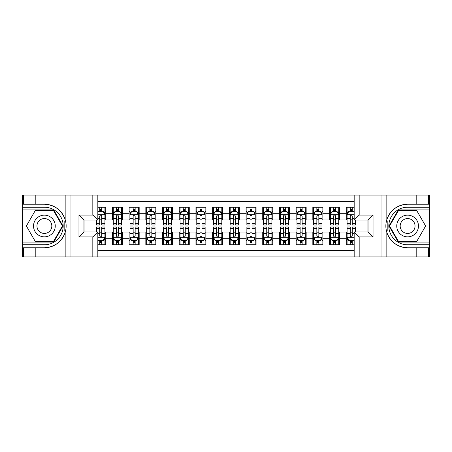 <?xml version="1.0" encoding="UTF-8"?>
<svg xmlns="http://www.w3.org/2000/svg" width="452" height="452" viewBox="0 0 452 452"><rect width="100%" height="100%" fill="white"/><g stroke="black" fill="none" stroke-linecap="round" stroke-linejoin="round"><path stroke-width="0.68" d="M97.83 256.894L354.17 256.894L354.17 231.927L368.03 231.927L368.03 220.073L354.17 220.073L354.17 195.106L97.83 195.106L97.83 220.073L83.97 220.073L83.97 231.927L97.83 231.927L97.83 256.894L35.211 256.894L35.211 247.752L44.392 247.752A21.752 21.752 0 0 0 65.161 232.458C66.438 228.158 66.438 223.853 65.161 219.542A21.752 21.752 0 0 0 44.392 204.247L35.211 204.247L35.211 195.106L22.6 195.106L22.6 242.114L53.698 242.114L63.003 226L53.698 209.886L22.6 209.886M354.17 207.214L346.238 207.214L346.238 213.31L339.559 213.31L339.559 219.988L346.238 219.988L346.238 213.31M339.559 213.31L339.559 207.214L329.536 207.214L329.536 213.31L322.858 213.31L322.858 219.988L329.536 219.988L329.536 213.31M322.858 213.31L322.858 207.214L312.835 207.214L312.835 213.31L306.157 213.31L306.157 219.988L312.835 219.988L312.835 213.31M306.157 213.31L306.157 207.214L296.139 207.214L296.139 213.31L289.461 213.31L289.461 219.988L296.139 219.988L296.139 213.31M289.461 213.31L289.461 207.214L279.438 207.214L279.438 213.31L272.759 213.31L272.759 219.988L279.438 219.988L279.438 213.31M272.759 213.31L272.759 207.214L262.736 207.214L262.736 213.31L256.058 213.31L256.058 219.988L262.736 219.988L262.736 213.31M256.058 213.31L256.058 207.214L246.041 207.214L246.041 213.31L239.362 213.31L239.362 219.988L246.041 219.988L246.041 213.31M239.362 213.31L239.362 207.214L229.339 207.214L229.339 213.31L222.661 213.31L222.661 219.988L229.339 219.988L229.339 213.31M222.661 213.31L222.661 207.214L212.638 207.214L212.638 213.31L205.959 213.31L205.959 219.988L212.638 219.988L212.638 213.31M205.959 213.31L205.959 207.214L195.942 207.214L195.942 213.31L189.264 213.31L189.264 219.988L195.942 219.988L195.942 213.31M189.264 213.31L189.264 207.214L179.241 207.214L179.241 213.31L172.562 213.31L172.562 219.988L179.241 219.988L179.241 213.31M172.562 213.31L172.562 207.214L162.539 207.214L162.539 213.31L155.861 213.31L155.861 219.988L162.539 219.988L162.539 213.31M155.861 213.31L155.861 207.214L145.843 207.214L145.843 213.31L139.165 213.31L139.165 219.988L145.843 219.988L145.843 213.31M139.165 213.31L139.165 207.214L129.142 207.214L129.142 213.31L122.464 213.31L122.464 219.988L129.142 219.988L129.142 213.31M122.464 213.31L122.464 207.214L112.441 207.214L112.441 219.988L105.762 219.988L105.762 207.214L97.83 207.214M97.83 244.786L105.762 244.786L105.762 232.012L112.441 232.012L112.441 244.786L122.464 244.786L122.464 232.012L129.142 232.012L129.142 238.69L122.464 238.69M129.142 238.69L129.142 244.786L139.165 244.786L139.165 232.012L145.843 232.012L145.843 238.69L139.165 238.69M145.843 238.69L145.843 244.786L155.861 244.786L155.861 232.012L162.539 232.012L162.539 238.69L155.861 238.69M162.539 238.69L162.539 244.786L172.562 244.786L172.562 232.012L179.241 232.012L179.241 238.69L172.562 238.69M179.241 238.69L179.241 244.786L189.264 244.786L189.264 232.012L195.942 232.012L195.942 238.69L189.264 238.69M195.942 238.69L195.942 244.786L205.959 244.786L205.959 232.012L212.638 232.012L212.638 238.69L205.959 238.69M212.638 238.69L212.638 244.786L222.661 244.786L222.661 232.012L229.339 232.012L229.339 238.69L222.661 238.69M229.339 238.69L229.339 244.786L239.362 244.786L239.362 232.012L246.041 232.012L246.041 238.69L239.362 238.69M246.041 238.69L246.041 244.786L256.058 244.786L256.058 232.012L262.736 232.012L262.736 238.69L256.058 238.69M262.736 238.69L262.736 244.786L272.759 244.786L272.759 232.012L279.438 232.012L279.438 238.69L272.759 238.69M279.438 238.69L279.438 244.786L289.461 244.786L289.461 232.012L296.139 232.012L296.139 238.69L289.461 238.69M296.139 238.69L296.139 244.786L306.157 244.786L306.157 232.012L312.835 232.012L312.835 238.69L306.157 238.69M312.835 238.69L312.835 244.786L322.858 244.786L322.858 232.012L329.536 232.012L329.536 238.69L322.858 238.69M329.536 238.69L329.536 244.786L339.559 244.786L339.559 232.012L346.238 232.012L346.238 238.69L339.559 238.69M354.17 201.62L97.83 201.62M97.83 250.38L354.17 250.38M346.238 238.69L346.238 244.786L354.17 244.786M84.055 220.073L84.055 231.927M367.945 231.927L367.945 220.073M99.751 211.389L101.756 211.389M104.926 211.389L105.762 211.389M99.751 219.819L101.756 219.819M104.926 219.819L105.762 219.819M99.751 232.181L101.756 232.181M104.926 232.181L105.762 232.181M99.751 240.611L101.756 240.611M104.926 240.611L105.762 240.611M112.441 219.819L113.277 219.819M116.452 219.819L118.458 219.819M121.628 219.819L122.464 219.819M112.441 211.389L113.277 211.389M116.452 211.389L118.458 211.389M121.628 211.389L122.464 211.389M112.441 232.181L113.277 232.181M116.452 232.181L118.458 232.181M121.628 232.181L122.464 232.181M112.441 240.611L113.277 240.611M116.452 240.611L118.458 240.611M121.628 240.611L122.464 240.611M129.142 232.181L129.978 232.181M133.154 232.181L135.154 232.181M138.329 232.181L139.165 232.181M129.142 240.611L129.978 240.611M133.154 240.611L135.154 240.611M138.329 240.611L139.165 240.611M129.142 211.389L129.978 211.389M133.154 211.389L135.154 211.389M138.329 211.389L139.165 211.389M129.142 219.819L129.978 219.819M133.154 219.819L135.154 219.819M138.329 219.819L139.165 219.819M145.843 232.181L146.68 232.181M149.849 232.181L151.855 232.181M155.025 232.181L155.861 232.181M145.843 240.611L146.68 240.611M149.849 240.611L151.855 240.611M155.025 240.611L155.861 240.611M145.843 211.389L146.68 211.389M149.849 211.389L151.855 211.389M155.025 211.389L155.861 211.389M145.843 219.819L146.68 219.819M149.849 219.819L151.855 219.819M155.025 219.819L155.861 219.819M162.539 232.181L163.375 232.181M166.551 232.181L168.556 232.181M171.726 232.181L172.562 232.181M162.539 240.611L163.375 240.611M166.551 240.611L168.556 240.611M171.726 240.611L172.562 240.611M162.539 211.389L163.375 211.389M166.551 211.389L168.556 211.389M171.726 211.389L172.562 211.389M162.539 219.819L163.375 219.819M166.551 219.819L168.556 219.819M171.726 219.819L172.562 219.819M179.241 232.181L180.077 232.181M183.246 232.181L185.252 232.181M188.427 232.181L189.264 232.181M179.241 240.611L180.077 240.611M183.246 240.611L185.252 240.611M188.427 240.611L189.264 240.611M179.241 211.389L180.077 211.389M183.246 211.389L185.252 211.389M188.427 211.389L189.264 211.389M179.241 219.819L180.077 219.819M183.246 219.819L185.252 219.819M188.427 219.819L189.264 219.819M195.942 232.181L196.778 232.181M199.948 232.181L201.954 232.181M205.123 232.181L205.959 232.181M195.942 240.611L196.778 240.611M199.948 240.611L201.954 240.611M205.123 240.611L205.959 240.611M195.942 211.389L196.778 211.389M199.948 211.389L201.954 211.389M205.123 211.389L205.959 211.389M195.942 219.819L196.778 219.819M199.948 219.819L201.954 219.819M205.123 219.819L205.959 219.819M212.638 232.181L213.474 232.181M216.649 232.181L218.655 232.181M221.825 232.181L222.661 232.181M212.638 240.611L213.474 240.611M216.649 240.611L218.655 240.611M221.825 240.611L222.661 240.611M212.638 211.389L213.474 211.389M216.649 211.389L218.655 211.389M221.825 211.389L222.661 211.389M212.638 219.819L213.474 219.819M216.649 219.819L218.655 219.819M221.825 219.819L222.661 219.819M229.339 232.181L230.175 232.181M233.345 232.181L235.351 232.181M238.526 232.181L239.362 232.181M229.339 240.611L230.175 240.611M233.345 240.611L235.351 240.611M238.526 240.611L239.362 240.611M229.339 211.389L230.175 211.389M233.345 211.389L235.351 211.389M238.526 211.389L239.362 211.389M229.339 219.819L230.175 219.819M233.345 219.819L235.351 219.819M238.526 219.819L239.362 219.819M246.041 232.181L246.877 232.181M250.046 232.181L252.052 232.181M255.222 232.181L256.058 232.181M246.041 240.611L246.877 240.611M250.046 240.611L252.052 240.611M255.222 240.611L256.058 240.611M246.041 211.389L246.877 211.389M250.046 211.389L252.052 211.389M255.222 211.389L256.058 211.389M246.041 219.819L246.877 219.819M250.046 219.819L252.052 219.819M255.222 219.819L256.058 219.819M262.736 232.181L263.572 232.181M266.748 232.181L268.754 232.181M271.923 232.181L272.759 232.181M262.736 240.611L263.572 240.611M266.748 240.611L268.754 240.611M271.923 240.611L272.759 240.611M262.736 211.389L263.572 211.389M266.748 211.389L268.754 211.389M271.923 211.389L272.759 211.389M262.736 219.819L263.572 219.819M266.748 219.819L268.754 219.819M271.923 219.819L272.759 219.819M279.438 232.181L280.274 232.181M283.444 232.181L285.449 232.181M288.625 232.181L289.461 232.181M279.438 240.611L280.274 240.611M283.444 240.611L285.449 240.611M288.625 240.611L289.461 240.611M279.438 211.389L280.274 211.389M283.444 211.389L285.449 211.389M288.625 211.389L289.461 211.389M279.438 219.819L280.274 219.819M283.444 219.819L285.449 219.819M288.625 219.819L289.461 219.819M296.139 232.181L296.975 232.181M300.145 232.181L302.151 232.181M305.32 232.181L306.157 232.181M296.139 240.611L296.975 240.611M300.145 240.611L302.151 240.611M305.32 240.611L306.157 240.611M296.139 211.389L296.975 211.389M300.145 211.389L302.151 211.389M305.32 211.389L306.157 211.389M296.139 219.819L296.975 219.819M300.145 219.819L302.151 219.819M305.32 219.819L306.157 219.819M312.835 232.181L313.671 232.181M316.846 232.181L318.846 232.181M322.022 232.181L322.858 232.181M312.835 240.611L313.671 240.611M316.846 240.611L318.846 240.611M322.022 240.611L322.858 240.611M312.835 211.389L313.671 211.389M316.846 211.389L318.846 211.389M322.022 211.389L322.858 211.389M312.835 219.819L313.671 219.819M316.846 219.819L318.846 219.819M322.022 219.819L322.858 219.819M329.536 232.181L330.372 232.181M333.542 232.181L335.548 232.181M338.723 232.181L339.559 232.181M329.536 240.611L330.372 240.611M333.542 240.611L335.548 240.611M338.723 240.611L339.559 240.611M329.536 211.389L330.372 211.389M333.542 211.389L335.548 211.389M338.723 211.389L339.559 211.389M329.536 219.819L330.372 219.819M333.542 219.819L335.548 219.819M338.723 219.819L339.559 219.819M346.238 232.181L347.074 232.181M350.243 232.181L352.249 232.181M346.238 240.611L347.074 240.611M350.243 240.611L352.249 240.611M346.238 211.389L347.074 211.389M350.243 211.389L352.249 211.389M346.238 219.819L347.074 219.819M350.243 219.819L352.249 219.819M101.756 209.383L99.751 209.383M96.581 223.638L96.581 225L99.751 225L99.751 223.638L96.581 223.638L96.581 220.073M103.717 212.389L104.926 212.389L104.926 225L101.756 225L101.756 216.062C101.09 214.779 100.423 214.779 99.751 216.062L99.751 223.638M104.926 212.389L104.926 207.214M104.926 214.813L103.259 211.474L98.248 211.474L97.83 212.304M99.751 211.474L99.751 207.214M101.756 207.214L101.756 211.474M99.751 242.617L101.756 242.617M97.83 239.696L98.248 240.526L103.259 240.526L104.926 237.187L104.926 227L101.756 227L101.756 228.362L104.926 228.362M104.926 237.187L104.926 244.786M96.581 231.927L96.581 227L99.751 227L99.751 235.938C100.417 237.221 101.084 237.221 101.756 235.938L101.756 228.362M101.756 240.526L101.756 244.786M99.751 244.786L99.751 240.526M49.822 216.598A10.854 10.854 0 0 0 34.99 220.57A10.854 10.854 0 0 0 38.968 235.402A10.854 10.854 0 0 0 53.794 231.43A10.854 10.854 0 0 0 49.822 216.598M48.11 219.565A7.43 7.43 0 0 0 37.957 222.282A7.43 7.43 0 0 0 40.68 232.435A7.43 7.43 0 0 0 50.827 229.718A7.43 7.43 0 0 0 48.11 219.565M53.409 241.617L35.38 241.617L26.363 226L35.38 210.383L53.409 210.383L62.421 226L53.409 241.617M413.032 216.598A10.854 10.854 0 0 0 398.206 220.57A10.854 10.854 0 0 0 402.178 235.402A10.854 10.854 0 0 0 417.01 231.43A10.854 10.854 0 0 0 413.032 216.598M411.32 219.565A7.43 7.43 0 0 0 401.173 222.282A7.43 7.43 0 0 0 403.89 232.435A7.43 7.43 0 0 0 414.043 229.718A7.43 7.43 0 0 0 411.32 219.565M416.62 241.617L398.591 241.617L389.579 226L398.591 210.383L416.62 210.383L425.637 226L416.62 241.617M64.805 231.012L65.557 231.012A21.752 21.752 0 0 0 65.563 220.994L64.811 220.994L64.805 231.141L65.529 231.141M35.211 195.106L65.161 195.106L65.161 219.542C61.54 209.965 54.613 204.869 44.392 204.247M44.392 247.752C54.613 247.131 61.54 242.035 65.161 232.458L65.161 256.894M92.824 256.894L92.824 236.938L78.959 236.938L78.959 215.062L92.824 215.062L92.824 195.106L70.026 195.106L70.026 256.894M35.211 256.894L22.6 256.894L22.6 242.114M22.6 244.786L44.392 244.786A18.786 18.786 0 0 0 63.178 226A18.786 18.786 0 0 0 44.392 207.214L22.6 207.214M65.161 195.106L70.026 195.106M92.824 195.106L97.83 195.106M35.211 247.752L23.521 247.752L23.521 256.894M35.211 204.247L23.521 204.247L23.521 195.106M92.824 236.938L97.83 231.927M78.959 236.938L83.97 231.927M78.959 215.062L83.97 220.073M92.824 215.062L97.83 220.073M64.811 220.994L65.529 220.864M66.065 227.864L66.133 225.232M65.919 222.859L65.8 222.152M387.194 220.988L386.443 220.988A21.752 21.752 0 0 0 386.437 231.006L387.189 231.006L387.194 220.858L386.471 220.858A21.752 21.752 0 0 1 407.608 204.247C397.387 204.869 390.46 209.965 386.839 219.542C385.562 223.842 385.562 228.147 386.839 232.458C390.46 242.035 397.387 247.131 407.608 247.752L416.789 247.752L416.789 256.894L429.4 256.894L429.4 209.886L398.302 209.886L388.997 226L398.302 242.114L429.4 242.114M387.189 231.006L386.471 231.136A21.752 21.752 0 0 0 407.608 247.752M354.17 195.106L416.789 195.106L416.789 204.247L407.608 204.247M359.176 195.106L359.176 215.062L373.041 215.062L373.041 236.938L359.176 236.938L359.176 256.894L381.974 256.894L381.974 195.106M386.839 232.458L386.839 256.894L416.789 256.894M416.789 195.106L429.4 195.106L429.4 209.886M429.4 207.214L407.608 207.214A18.786 18.786 0 0 0 388.822 226A18.786 18.786 0 0 0 407.608 244.786L429.4 244.786M386.839 256.894L381.974 256.894M359.176 256.894L354.17 256.894M416.789 204.247L428.479 204.247L428.479 195.106M416.789 247.752L428.479 247.752L428.479 256.894M359.176 215.062L354.17 220.073M373.041 215.062L368.03 220.073M373.041 236.938L368.03 231.927M359.176 236.938L354.17 231.927M385.935 224.135L385.867 226.768M386.081 229.141L386.2 229.848M118.458 209.383L116.452 209.383M121.628 223.638L118.458 223.638L118.458 225L121.628 225L121.628 214.813L119.961 211.474L114.949 211.474L113.277 214.813L113.277 225L116.452 225L116.452 223.638L113.277 223.638M113.277 214.813L113.277 207.214M121.628 214.813L121.628 207.214M116.452 211.474L116.452 207.214M118.458 207.214L118.458 211.474M118.458 223.638L118.458 216.062C117.786 214.779 117.119 214.779 116.452 216.062L116.452 223.638M135.154 209.383L133.154 209.383M138.329 223.638L135.154 223.638L135.154 225L138.329 225L138.329 214.813L136.657 211.474L131.645 211.474L129.978 214.813L129.978 225L133.154 225L133.154 223.638L129.978 223.638M129.978 214.813L129.978 207.214M138.329 214.813L138.329 207.214M133.154 211.474L133.154 207.214M135.154 207.214L135.154 211.474M135.154 223.638L135.154 216.062C134.487 214.779 133.82 214.779 133.154 216.062L133.154 223.638M151.855 209.383L149.849 209.383M155.025 223.638L151.855 223.638L151.855 225L155.025 225L155.025 214.813L153.358 211.474L148.346 211.474L146.68 214.813L146.68 225L149.849 225L149.849 223.638L146.68 223.638M146.68 214.813L146.68 207.214M155.025 214.813L155.025 207.214M149.849 211.474L149.849 207.214M151.855 207.214L151.855 211.474M151.855 223.638L151.855 216.062C151.188 214.779 150.522 214.779 149.849 216.062L149.849 223.638M168.556 209.383L166.551 209.383M171.726 223.638L168.556 223.638L168.556 225L171.726 225L171.726 214.813L170.059 211.474L165.048 211.474L163.375 214.813L163.375 225L166.551 225L166.551 223.638L163.375 223.638M163.375 214.813L163.375 207.214M171.726 214.813L171.726 207.214M166.551 211.474L166.551 207.214M168.556 207.214L168.556 211.474M168.556 223.638L168.556 216.062C167.884 214.779 167.217 214.779 166.551 216.062L166.551 223.638M116.452 242.617L118.458 242.617M113.277 228.362L116.452 228.362L116.452 227L113.277 227L113.277 237.187L114.949 240.526L119.961 240.526L121.628 237.187L121.628 227L118.458 227L118.458 228.362L121.628 228.362M121.628 237.187L121.628 244.786M113.277 237.187L113.277 244.786M118.458 240.526L118.458 244.786M116.452 244.786L116.452 240.526M116.452 228.362L116.452 235.938C117.119 237.221 117.786 237.221 118.458 235.938L118.458 228.362M133.154 242.617L135.154 242.617M129.978 228.362L133.154 228.362L133.154 227L129.978 227L129.978 237.187L131.645 240.526L136.657 240.526L138.329 237.187L138.329 227L135.154 227L135.154 228.362L138.329 228.362M138.329 237.187L138.329 244.786M129.978 237.187L129.978 244.786M135.154 240.526L135.154 244.786M133.154 244.786L133.154 240.526M133.154 228.362L133.154 235.938C133.82 237.221 134.487 237.221 135.154 235.938L135.154 228.362M149.849 242.617L151.855 242.617M146.68 228.362L149.849 228.362L149.849 227L146.68 227L146.68 237.187L148.346 240.526L153.358 240.526L155.025 237.187L155.025 227L151.855 227L151.855 228.362L155.025 228.362M155.025 237.187L155.025 244.786M146.68 237.187L146.68 244.786M151.855 240.526L151.855 244.786M149.849 244.786L149.849 240.526M149.849 228.362L149.849 235.938C150.516 237.221 151.183 237.221 151.855 235.938L151.855 228.362M166.551 242.617L168.556 242.617M163.375 228.362L166.551 228.362L166.551 227L163.375 227L163.375 237.187L165.048 240.526L170.059 240.526L171.726 237.187L171.726 227L168.556 227L168.556 228.362L171.726 228.362M171.726 237.187L171.726 244.786M163.375 237.187L163.375 244.786M168.556 240.526L168.556 244.786M166.551 244.786L166.551 240.526M166.551 228.362L166.551 235.938C167.217 237.221 167.884 237.221 168.556 235.938L168.556 228.362M185.252 209.383L183.246 209.383M188.427 223.638L185.252 223.638L185.252 225L188.427 225L188.427 214.813L186.755 211.474L181.744 211.474L180.077 214.813L180.077 225L183.246 225L183.246 223.638L180.077 223.638M180.077 214.813L180.077 207.214M188.427 214.813L188.427 207.214M183.246 211.474L183.246 207.214M185.252 207.214L185.252 211.474M185.252 223.638L185.252 216.062C184.585 214.779 183.919 214.779 183.246 216.062L183.246 223.638M183.246 242.617L185.252 242.617M180.077 228.362L183.246 228.362L183.246 227L180.077 227L180.077 237.187L181.744 240.526L186.755 240.526L188.427 237.187L188.427 227L185.252 227L185.252 228.362L188.427 228.362M188.427 237.187L188.427 244.786M180.077 237.187L180.077 244.786M185.252 240.526L185.252 244.786M183.246 244.786L183.246 240.526M183.246 228.362L183.246 235.938C183.919 237.221 184.585 237.221 185.252 235.938L185.252 228.362M201.954 209.383L199.948 209.383M205.123 223.638L201.954 223.638L201.954 225L205.123 225L205.123 214.813L203.457 211.474L198.445 211.474L196.778 214.813L196.778 225L199.948 225L199.948 223.638L196.778 223.638M196.778 214.813L196.778 207.214M205.123 214.813L205.123 207.214M199.948 211.474L199.948 207.214M201.954 207.214L201.954 211.474M201.954 223.638L201.954 216.062C201.287 214.779 200.62 214.779 199.948 216.062L199.948 223.638M199.948 242.617L201.954 242.617M196.778 228.362L199.948 228.362L199.948 227L196.778 227L196.778 237.187L198.445 240.526L203.457 240.526L205.123 237.187L205.123 227L201.954 227L201.954 228.362L205.123 228.362M205.123 237.187L205.123 244.786M196.778 237.187L196.778 244.786M201.954 240.526L201.954 244.786M199.948 244.786L199.948 240.526M199.948 228.362L199.948 235.938C200.615 237.221 201.281 237.221 201.954 235.938L201.954 228.362M218.655 209.383L216.649 209.383M221.825 223.638L218.655 223.638L218.655 225L221.825 225L221.825 214.813L220.158 211.474L215.146 211.474L213.474 214.813L213.474 225L216.649 225L216.649 223.638L213.474 223.638M213.474 214.813L213.474 207.214M221.825 214.813L221.825 207.214M216.649 211.474L216.649 207.214M218.655 207.214L218.655 211.474M218.655 223.638L218.655 216.062C217.983 214.779 217.316 214.779 216.649 216.062L216.649 223.638M216.649 242.617L218.655 242.617M213.474 228.362L216.649 228.362L216.649 227L213.474 227L213.474 237.187L215.146 240.526L220.158 240.526L221.825 237.187L221.825 227L218.655 227L218.655 228.362L221.825 228.362M221.825 237.187L221.825 244.786M213.474 237.187L213.474 244.786M218.655 240.526L218.655 244.786M216.649 244.786L216.649 240.526M216.649 228.362L216.649 235.938C217.316 237.221 217.983 237.221 218.655 235.938L218.655 228.362M235.351 209.383L233.345 209.383M238.526 223.638L235.351 223.638L235.351 225L238.526 225L238.526 214.813L236.854 211.474L231.842 211.474L230.175 214.813L230.175 225L233.345 225L233.345 223.638L230.175 223.638M230.175 214.813L230.175 207.214M238.526 214.813L238.526 207.214M233.345 211.474L233.345 207.214M235.351 207.214L235.351 211.474M235.351 223.638L235.351 216.062C234.684 214.779 234.017 214.779 233.345 216.062L233.345 223.638M233.345 242.617L235.351 242.617M230.175 228.362L233.345 228.362L233.345 227L230.175 227L230.175 237.187L231.842 240.526L236.854 240.526L238.526 237.187L238.526 227L235.351 227L235.351 228.362L238.526 228.362M238.526 237.187L238.526 244.786M230.175 237.187L230.175 244.786M235.351 240.526L235.351 244.786M233.345 244.786L233.345 240.526M233.345 228.362L233.345 235.938C234.017 237.221 234.684 237.221 235.351 235.938L235.351 228.362M252.052 209.383L250.046 209.383M255.222 223.638L252.052 223.638L252.052 225L255.222 225L255.222 214.813L253.555 211.474L248.543 211.474L246.877 214.813L246.877 225L250.046 225L250.046 223.638L246.877 223.638M246.877 214.813L246.877 207.214M255.222 214.813L255.222 207.214M250.046 211.474L250.046 207.214M252.052 207.214L252.052 211.474M252.052 223.638L252.052 216.062C251.385 214.779 250.719 214.779 250.046 216.062L250.046 223.638M250.046 242.617L252.052 242.617M246.877 228.362L250.046 228.362L250.046 227L246.877 227L246.877 237.187L248.543 240.526L253.555 240.526L255.222 237.187L255.222 227L252.052 227L252.052 228.362L255.222 228.362M255.222 237.187L255.222 244.786M246.877 237.187L246.877 244.786M252.052 240.526L252.052 244.786M250.046 244.786L250.046 240.526M250.046 228.362L250.046 235.938C250.713 237.221 251.38 237.221 252.052 235.938L252.052 228.362M268.754 209.383L266.748 209.383M271.923 223.638L268.754 223.638L268.754 225L271.923 225L271.923 214.813L270.256 211.474L265.245 211.474L263.572 214.813L263.572 225L266.748 225L266.748 223.638L263.572 223.638M263.572 214.813L263.572 207.214M271.923 214.813L271.923 207.214M266.748 211.474L266.748 207.214M268.754 207.214L268.754 211.474M268.754 223.638L268.754 216.062C268.081 214.779 267.414 214.779 266.748 216.062L266.748 223.638M266.748 242.617L268.754 242.617M263.572 228.362L266.748 228.362L266.748 227L263.572 227L263.572 237.187L265.245 240.526L270.256 240.526L271.923 237.187L271.923 227L268.754 227L268.754 228.362L271.923 228.362M271.923 237.187L271.923 244.786M263.572 237.187L263.572 244.786M268.754 240.526L268.754 244.786M266.748 244.786L266.748 240.526M266.748 228.362L266.748 235.938C267.414 237.221 268.081 237.221 268.754 235.938L268.754 228.362M285.449 209.383L283.444 209.383M288.625 223.638L285.449 223.638L285.449 225L288.625 225L288.625 214.813L286.952 211.474L281.941 211.474L280.274 214.813L280.274 225L283.444 225L283.444 223.638L280.274 223.638M280.274 214.813L280.274 207.214M288.625 214.813L288.625 207.214M283.444 211.474L283.444 207.214M285.449 207.214L285.449 211.474M285.449 223.638L285.449 216.062C284.783 214.779 284.116 214.779 283.444 216.062L283.444 223.638M283.444 242.617L285.449 242.617M280.274 228.362L283.444 228.362L283.444 227L280.274 227L280.274 237.187L281.941 240.526L286.952 240.526L288.625 237.187L288.625 227L285.449 227L285.449 228.362L288.625 228.362M288.625 237.187L288.625 244.786M280.274 237.187L280.274 244.786M285.449 240.526L285.449 244.786M283.444 244.786L283.444 240.526M283.444 228.362L283.444 235.938C284.116 237.221 284.783 237.221 285.449 235.938L285.449 228.362M302.151 209.383L300.145 209.383M305.32 223.638L302.151 223.638L302.151 225L305.32 225L305.32 214.813L303.654 211.474L298.642 211.474L296.975 214.813L296.975 225L300.145 225L300.145 223.638L296.975 223.638M296.975 214.813L296.975 207.214M305.32 214.813L305.32 207.214M300.145 211.474L300.145 207.214M302.151 207.214L302.151 211.474M302.151 223.638L302.151 216.062C301.484 214.779 300.817 214.779 300.145 216.062L300.145 223.638M300.145 242.617L302.151 242.617M296.975 228.362L300.145 228.362L300.145 227L296.975 227L296.975 237.187L298.642 240.526L303.654 240.526L305.32 237.187L305.32 227L302.151 227L302.151 228.362L305.32 228.362M305.32 237.187L305.32 244.786M296.975 237.187L296.975 244.786M302.151 240.526L302.151 244.786M300.145 244.786L300.145 240.526M300.145 228.362L300.145 235.938C300.812 237.221 301.478 237.221 302.151 235.938L302.151 228.362M318.846 209.383L316.846 209.383M322.022 223.638L318.846 223.638L318.846 225L322.022 225L322.022 214.813L320.355 211.474L315.343 211.474L313.671 214.813L313.671 225L316.846 225L316.846 223.638L313.671 223.638M313.671 214.813L313.671 207.214M322.022 214.813L322.022 207.214M316.846 211.474L316.846 207.214M318.846 207.214L318.846 211.474M318.846 223.638L318.846 216.062C318.18 214.779 317.513 214.779 316.846 216.062L316.846 223.638M316.846 242.617L318.846 242.617M313.671 228.362L316.846 228.362L316.846 227L313.671 227L313.671 237.187L315.343 240.526L320.355 240.526L322.022 237.187L322.022 227L318.846 227L318.846 228.362L322.022 228.362M322.022 237.187L322.022 244.786M313.671 237.187L313.671 244.786M318.846 240.526L318.846 244.786M316.846 244.786L316.846 240.526M316.846 228.362L316.846 235.938C317.513 237.221 318.18 237.221 318.846 235.938L318.846 228.362M335.548 209.383L333.542 209.383M338.723 223.638L335.548 223.638L335.548 225L338.723 225L338.723 214.813L337.051 211.474L332.039 211.474L330.372 214.813L330.372 225L333.542 225L333.542 223.638L330.372 223.638M330.372 214.813L330.372 207.214M338.723 214.813L338.723 207.214M333.542 211.474L333.542 207.214M335.548 207.214L335.548 211.474M335.548 223.638L335.548 216.062C334.881 214.779 334.214 214.779 333.542 216.062L333.542 223.638M333.542 242.617L335.548 242.617M330.372 228.362L333.542 228.362L333.542 227L330.372 227L330.372 237.187L332.039 240.526L337.051 240.526L338.723 237.187L338.723 227L335.548 227L335.548 228.362L338.723 228.362M338.723 237.187L338.723 244.786M330.372 237.187L330.372 244.786M335.548 240.526L335.548 244.786M333.542 244.786L333.542 240.526M333.542 228.362L333.542 235.938C334.214 237.221 334.881 237.221 335.548 235.938L335.548 228.362M352.249 209.383L350.243 209.383M354.17 212.304L353.752 211.474L348.741 211.474L347.074 214.813L347.074 225L350.243 225L350.243 223.638L347.074 223.638M347.074 214.813L347.074 207.214M355.419 220.073L355.419 225L352.249 225L352.249 216.062C351.583 214.779 350.916 214.779 350.243 216.062L350.243 223.638M350.243 211.474L350.243 207.214M352.249 207.214L352.249 211.474M350.243 242.617L352.249 242.617M355.419 228.362L355.419 227L352.249 227L352.249 228.362L355.419 228.362L355.419 231.927M348.283 239.611L347.074 239.611L347.074 227L350.243 227L350.243 235.938C350.91 237.221 351.577 237.221 352.249 235.938L352.249 228.362M347.074 239.611L347.074 244.786M347.074 237.187L348.741 240.526L353.752 240.526L354.17 239.696M352.249 240.526L352.249 244.786M350.243 244.786L350.243 240.526M112.441 238.69L105.762 238.69M112.441 213.31L105.762 213.31M104.887 214.728L97.83 214.728M104.926 223.638L101.756 223.638M99.751 218.683L97.83 218.683M104.926 218.683L101.756 218.683M101.756 210.446L99.751 210.446M97.83 237.272L104.887 237.272M104.926 239.611L103.717 239.611M96.581 228.362L99.751 228.362M101.756 233.317L104.926 233.317M97.83 233.317L99.751 233.317M99.751 241.554L101.756 241.554M386.839 195.106L386.839 219.542M121.588 214.728L113.322 214.728M113.277 212.389L114.492 212.389M120.418 212.389L121.628 212.389M116.452 218.683L113.277 218.683M121.628 218.683L118.458 218.683M118.458 210.446L116.452 210.446M138.284 214.728L130.018 214.728M129.978 212.389L131.187 212.389M137.12 212.389L138.329 212.389M133.154 218.683L129.978 218.683M138.329 218.683L135.154 218.683M135.154 210.446L133.154 210.446M154.985 214.728L146.719 214.728M146.68 212.389L147.889 212.389M153.816 212.389L155.025 212.389M149.849 218.683L146.68 218.683M155.025 218.683L151.855 218.683M151.855 210.446L149.849 210.446M171.687 214.728L163.421 214.728M163.375 212.389L164.59 212.389M170.517 212.389L171.726 212.389M166.551 218.683L163.375 218.683M171.726 218.683L168.556 218.683M168.556 210.446L166.551 210.446M113.322 237.272L121.588 237.272M121.628 239.611L120.418 239.611M114.492 239.611L113.277 239.611M118.458 233.317L121.628 233.317M113.277 233.317L116.452 233.317M116.452 241.554L118.458 241.554M130.018 237.272L138.284 237.272M138.329 239.611L137.12 239.611M131.187 239.611L129.978 239.611M135.154 233.317L138.329 233.317M129.978 233.317L133.154 233.317M133.154 241.554L135.154 241.554M146.719 237.272L154.985 237.272M155.025 239.611L153.816 239.611M147.889 239.611L146.68 239.611M151.855 233.317L155.025 233.317M146.68 233.317L149.849 233.317M149.849 241.554L151.855 241.554M163.421 237.272L171.687 237.272M171.726 239.611L170.517 239.611M164.59 239.611L163.375 239.611M168.556 233.317L171.726 233.317M163.375 233.317L166.551 233.317M166.551 241.554L168.556 241.554M188.382 214.728L180.116 214.728M180.077 212.389L181.286 212.389M187.218 212.389L188.427 212.389M183.246 218.683L180.077 218.683M188.427 218.683L185.252 218.683M185.252 210.446L183.246 210.446M180.116 237.272L188.382 237.272M188.427 239.611L187.218 239.611M181.286 239.611L180.077 239.611M185.252 233.317L188.427 233.317M180.077 233.317L183.246 233.317M183.246 241.554L185.252 241.554M205.084 214.728L196.818 214.728M196.778 212.389L197.987 212.389M203.914 212.389L205.123 212.389M199.948 218.683L196.778 218.683M205.123 218.683L201.954 218.683M201.954 210.446L199.948 210.446M196.818 237.272L205.084 237.272M205.123 239.611L203.914 239.611M197.987 239.611L196.778 239.611M201.954 233.317L205.123 233.317M196.778 233.317L199.948 233.317M199.948 241.554L201.954 241.554M221.785 214.728L213.519 214.728M213.474 212.389L214.683 212.389M220.616 212.389L221.825 212.389M216.649 218.683L213.474 218.683M221.825 218.683L218.655 218.683M218.655 210.446L216.649 210.446M213.519 237.272L221.785 237.272M221.825 239.611L220.616 239.611M214.683 239.611L213.474 239.611M218.655 233.317L221.825 233.317M213.474 233.317L216.649 233.317M216.649 241.554L218.655 241.554M238.481 214.728L230.215 214.728M230.175 212.389L231.384 212.389M237.317 212.389L238.526 212.389M233.345 218.683L230.175 218.683M238.526 218.683L235.351 218.683M235.351 210.446L233.345 210.446M230.215 237.272L238.481 237.272M238.526 239.611L237.317 239.611M231.384 239.611L230.175 239.611M235.351 233.317L238.526 233.317M230.175 233.317L233.345 233.317M233.345 241.554L235.351 241.554M255.182 214.728L246.916 214.728M246.877 212.389L248.086 212.389M254.013 212.389L255.222 212.389M250.046 218.683L246.877 218.683M255.222 218.683L252.052 218.683M252.052 210.446L250.046 210.446M246.916 237.272L255.182 237.272M255.222 239.611L254.013 239.611M248.086 239.611L246.877 239.611M252.052 233.317L255.222 233.317M246.877 233.317L250.046 233.317M250.046 241.554L252.052 241.554M271.884 214.728L263.618 214.728M263.572 212.389L264.782 212.389M270.714 212.389L271.923 212.389M266.748 218.683L263.572 218.683M271.923 218.683L268.754 218.683M268.754 210.446L266.748 210.446M263.618 237.272L271.884 237.272M271.923 239.611L270.714 239.611M264.782 239.611L263.572 239.611M268.754 233.317L271.923 233.317M263.572 233.317L266.748 233.317M266.748 241.554L268.754 241.554M288.579 214.728L280.313 214.728M280.274 212.389L281.483 212.389M287.41 212.389L288.625 212.389M283.444 218.683L280.274 218.683M288.625 218.683L285.449 218.683M285.449 210.446L283.444 210.446M280.313 237.272L288.579 237.272M288.625 239.611L287.41 239.611M281.483 239.611L280.274 239.611M285.449 233.317L288.625 233.317M280.274 233.317L283.444 233.317M283.444 241.554L285.449 241.554M305.281 214.728L297.015 214.728M296.975 212.389L298.184 212.389M304.111 212.389L305.32 212.389M300.145 218.683L296.975 218.683M305.32 218.683L302.151 218.683M302.151 210.446L300.145 210.446M297.015 237.272L305.281 237.272M305.32 239.611L304.111 239.611M298.184 239.611L296.975 239.611M302.151 233.317L305.32 233.317M296.975 233.317L300.145 233.317M300.145 241.554L302.151 241.554M321.982 214.728L313.716 214.728M313.671 212.389L314.88 212.389M320.813 212.389L322.022 212.389M316.846 218.683L313.671 218.683M322.022 218.683L318.846 218.683M318.846 210.446L316.846 210.446M313.716 237.272L321.982 237.272M322.022 239.611L320.813 239.611M314.88 239.611L313.671 239.611M318.846 233.317L322.022 233.317M313.671 233.317L316.846 233.317M316.846 241.554L318.846 241.554M338.678 214.728L330.412 214.728M330.372 212.389L331.582 212.389M337.508 212.389L338.723 212.389M333.542 218.683L330.372 218.683M338.723 218.683L335.548 218.683M335.548 210.446L333.542 210.446M330.412 237.272L338.678 237.272M338.723 239.611L337.508 239.611M331.582 239.611L330.372 239.611M335.548 233.317L338.723 233.317M330.372 233.317L333.542 233.317M333.542 241.554L335.548 241.554M354.17 214.728L347.113 214.728M347.074 212.389L348.283 212.389M355.419 223.638L352.249 223.638M350.243 218.683L347.074 218.683M354.17 218.683L352.249 218.683M352.249 210.446L350.243 210.446M347.113 237.272L354.17 237.272M347.074 228.362L350.243 228.362M352.249 233.317L354.17 233.317M347.074 233.317L350.243 233.317M350.243 241.554L352.249 241.554"/></g></svg>
